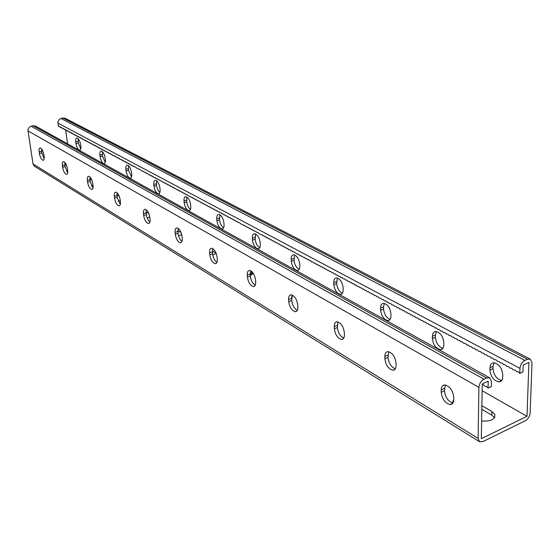 <?xml version="1.0" encoding="UTF-8"?>
<svg xmlns="http://www.w3.org/2000/svg" width="560" height="560" viewBox="0 0 560 560"><rect width="100%" height="100%" fill="white"/><g stroke="black" fill="none" stroke-linecap="round" stroke-linejoin="round"><path stroke-width="0.84" d="M479.444 441.658L34.559 166.32L32.998 163.94L478.1 438.424L479.626 441.77L482.888 441.609L525.329 420.721C528.15 419.006 529.76 416.416 530.159 412.951L531.993 362.824L530.257 359.1L527.464 359.261L524.93 360.43C522.025 362.11 520.366 364.756 519.967 368.382L519.806 373.359L522.984 371.882L523.208 365.001L528.913 362.369L527.002 416.297L481.327 438.697L482.258 383.88L488.222 381.129L488.089 388.101L486.486 386.386L484.862 386.281L483.266 384.573L482.251 384.503M478.1 438.424L478.898 387.359C479.262 383.677 480.956 380.961 483.987 379.218L486.647 378L489.72 377.853L491.477 381.549L491.372 386.575L488.089 388.101M452.27 402.864L453.747 399.637M494.704 417.389L494.774 414.386L491.918 411.551L481.887 405.692M494.774 414.386C495.334 419.377 490.952 421.568 481.628 420.973M292.068 295.246L291.592 297.983M252.938 272.867L250.299 275.926M527.002 416.297L482.146 390.719M66.591 171.311L67.753 171.22M91.399 185.717L93.044 185.514M178.514 235.76L181.72 234.654M212.765 255.108L216.174 253.295M147.098 217.826L149.8 217.168M118.153 201.187L120.302 200.809M491.918 411.551L491.841 415.184L481.831 409.297M491.841 415.184L494.522 417.697M251.524 271.334L251.72 274.099L250.131 273.161M251.72 274.099L252.322 274.519M65.786 163.674L65.961 164.955L66.556 165.298M65.961 164.955L64.806 164.514M89.838 178.976L91.903 180.194M177.807 230.671L181.062 232.575M212.359 250.971L216.139 253.204M146.09 212.03L148.883 213.675M116.858 194.852L119.266 196.266M216.958 262.353C214.599 260.645 213.143 257.775 212.569 253.75L212.751 248.605M255.241 285.236C252.553 283.507 250.908 280.448 250.306 276.052L250.607 270.739M297.318 310.359C294.231 308.623 292.369 305.34 291.732 300.524L292.159 295.064M343.777 338.065C340.214 336.322 338.086 332.808 337.407 327.516L337.974 321.923M395.346 368.767C391.202 367.052 388.759 363.272 388.031 357.427L388.745 351.722M452.921 402.997C448.063 401.317 445.242 397.243 444.451 390.761L445.312 384.979M178.122 228.375L178.045 233.352C178.591 237.048 179.893 239.736 181.965 241.416M146.328 209.818L146.146 212.814L146.888 217.196L148.19 220.192L149.856 222.194M117.033 192.738L117.131 197.365L120.295 204.47M89.95 176.967L90.132 181.412L92.981 188.083M64.855 162.358L65.093 166.614L67.676 172.886M41.524 148.785L41.811 152.859L44.156 158.753M217.294 259.203L217.126 257.243C216.237 252.07 214.382 249.074 211.568 248.248C210.07 248.423 209.405 249.928 209.566 252.77L209.741 254.716C210.63 259.861 212.485 262.85 215.299 263.683C216.783 263.522 217.448 262.024 217.294 259.203M255.675 282.009L255.535 279.972C254.632 274.526 252.616 271.355 249.494 270.459C247.87 270.634 247.121 272.167 247.247 275.072L247.401 277.088C248.304 282.506 250.313 285.663 253.435 286.566C255.038 286.412 255.787 284.893 255.675 282.009M297.85 307.069L297.738 304.948C296.821 299.194 294.623 295.834 291.137 294.861C289.38 295.029 288.54 296.59 288.617 299.551L288.743 301.651C289.653 307.37 291.851 310.723 295.33 311.703C297.08 311.549 297.92 310.002 297.85 307.069M344.414 334.726L344.33 332.528C343.413 326.431 340.998 322.847 337.085 321.783C335.167 321.944 334.215 323.533 334.243 326.557L334.334 328.741C335.251 334.796 337.673 338.366 341.579 339.444C343.483 339.297 344.428 337.729 344.414 334.726M396.081 365.428L396.046 363.132C395.122 356.643 392.448 352.814 388.024 351.645C385.924 351.799 384.86 353.416 384.825 356.489L384.874 358.764C385.798 365.204 388.472 369.019 392.896 370.209C394.968 370.076 396.032 368.48 396.081 365.428M453.747 399.686L453.761 397.285C452.837 390.369 449.855 386.253 444.815 384.944C442.519 385.091 441.322 386.729 441.21 389.858L441.21 392.238C442.134 399.105 445.116 403.207 450.149 404.53C452.417 404.404 453.621 402.787 453.747 399.686M32.998 163.94L28.042 130.921C27.916 128.59 28.938 127.029 31.087 126.238L33.012 125.734L35.56 126.077M175.294 234.255L175.105 232.372C174.909 229.593 175.504 228.116 176.89 227.941C179.438 228.704 181.153 231.546 182.028 236.474L182.217 238.364C182.399 241.129 181.811 242.592 180.439 242.76C177.891 241.983 176.176 239.148 175.294 234.255L178.045 233.352M143.668 215.46L143.465 213.647C143.241 210.931 143.766 209.482 145.054 209.3C147.371 210.014 148.967 212.723 149.835 217.413L150.031 219.247C150.248 221.949 149.716 223.384 148.449 223.552C146.125 222.831 144.536 220.136 143.668 215.46L146.349 214.627M114.527 198.149L114.317 196.392C114.065 193.732 114.534 192.311 115.731 192.136C117.845 192.801 119.336 195.384 120.19 199.871L120.4 201.642C120.638 204.288 120.169 205.695 118.986 205.863C116.865 205.191 115.381 202.615 114.527 198.149L117.131 197.365M87.591 182.147L87.367 180.446C87.101 177.842 87.521 176.449 88.627 176.274C90.573 176.904 91.966 179.368 92.806 183.666L93.023 185.374C93.289 187.971 92.869 189.35 91.763 189.518C89.817 188.881 88.431 186.424 87.591 182.147L90.132 181.412M62.615 167.307L62.391 165.662C62.097 163.114 62.475 161.749 63.511 161.574C65.303 162.169 66.612 164.528 67.431 168.651L67.662 170.31C67.942 172.844 67.571 174.195 66.542 174.37C64.75 173.768 63.441 171.416 62.615 167.307L65.093 166.614M39.403 153.517L39.165 151.921C38.864 149.422 39.193 148.092 40.159 147.91C41.818 148.47 43.05 150.738 43.862 154.7L44.093 156.303C44.387 158.788 44.058 160.118 43.099 160.286C41.44 159.719 40.208 157.465 39.403 153.517L41.811 152.859M519.806 373.359L518.196 371.693L516.544 371.609L514.941 369.95L513.296 369.873L511.7 368.221L510.069 368.144L508.487 366.499L506.863 366.429L505.288 364.791L503.671 364.721L502.103 363.09L500.5 363.02L498.939 361.396L497.35 361.333L495.796 359.716L494.214 359.653L492.667 358.043L491.099 357.987L489.559 356.384L487.998 356.328L486.465 354.725L484.918 354.676L483.392 353.087L481.852 353.038L480.34 351.449L478.8 351.407L477.295 349.825L475.776 349.783L474.278 348.208L472.759 348.166L471.268 346.598L469.763 346.563L468.279 345.002L466.788 344.967L465.311 343.413L463.82 343.385L462.357 341.831L460.88 341.803L459.417 340.263L457.947 340.235L456.491 338.702L455.035 338.674L453.586 337.148L452.137 337.127L450.695 335.601L449.253 335.58L447.818 334.061L446.39 334.047L444.962 332.535L443.534 332.521L442.12 331.016L440.699 331.002L439.292 329.504L437.885 329.497L436.478 327.999L435.078 327.992L433.678 326.501L432.292 326.501L430.899 325.017L429.513 325.017L428.134 323.533L426.755 323.54L425.376 322.063L424.011 322.07L422.639 320.6L421.281 320.607L419.916 319.144L418.565 319.151L417.207 317.695L415.87 317.709L414.512 316.253L413.182 316.267L411.838 314.818L410.508 314.839L409.171 313.397L407.848 313.411L406.518 311.976L405.209 311.997L403.879 310.569L402.577 310.59L401.254 309.162L399.959 309.19L398.643 307.769L397.355 307.797L396.046 306.376L394.765 306.411L393.463 304.997L392.189 305.032L390.894 303.625L389.627 303.66L388.339 302.253L387.079 302.295L385.798 300.895L384.545 300.937L383.264 299.544L382.018 299.586L380.751 298.2L379.512 298.242L378.245 296.856L377.013 296.905L375.753 295.526L374.528 295.575L373.275 294.203L372.057 294.252L370.804 292.88L369.6 292.929L368.354 291.571L367.15 291.62L365.911 290.262L364.714 290.318L363.482 288.967L362.292 289.023L361.067 287.672L359.884 287.728L358.659 286.384L357.483 286.447L356.265 285.11L355.096 285.166L353.885 283.836L352.723 283.899L351.519 282.569L350.364 282.632L349.16 281.309L348.012 281.372L346.815 280.056L345.674 280.119L344.484 278.803L343.343 278.873L342.16 277.564L341.026 277.634L339.85 276.325L338.723 276.402L337.547 275.1L336.427 275.17L335.258 273.875L334.145 273.952L332.983 272.657L331.877 272.734L330.715 271.446L329.616 271.523L328.461 270.242L327.369 270.319L326.214 269.038L325.129 269.122L323.981 267.848L322.903 267.932L321.762 266.658L320.684 266.742L319.55 265.475L318.479 265.559L317.345 264.299L316.281 264.383L315.154 263.123L314.097 263.214L312.977 261.961L311.927 262.052L310.807 260.799L309.757 260.89L308.651 259.644L307.608 259.742L306.495 258.496L305.459 258.594L304.36 257.348L303.331 257.446L302.232 256.214L301.203 256.312L300.111 255.08L299.089 255.178L298.004 253.953L296.989 254.051L293.811 251.713L292.81 251.818L291.732 250.6L290.738 250.705L289.667 249.494L288.673 249.599L287.602 248.395L286.615 248.5L285.551 247.296L284.571 247.408L283.514 246.204L282.534 246.316L281.477 245.119L280.504 245.231L279.454 244.034L278.488 244.146L277.445 242.956L276.479 243.075L275.436 241.885L274.484 242.004L273.448 240.821L272.489 240.94L271.46 239.757L270.508 239.876L269.479 238.7L268.541 238.819L267.512 237.65L266.574 237.769L265.552 236.6L264.621 236.726L263.606 235.557L262.675 235.683L261.667 234.521L260.743 234.647L257.81 232.456L256.893 232.589L255.892 231.434L254.982 231.56L253.988 230.419L253.078 230.545L252.091 229.404L251.188 229.53L250.201 228.389L249.305 228.522L248.318 227.381L247.422 227.514L246.442 226.38L245.553 226.513L244.58 225.386L243.698 225.519L242.725 224.392L241.843 224.525L239.036 222.418L238.161 222.558L237.202 221.438L236.334 221.578L235.375 220.465L234.514 220.605L233.562 219.492L232.708 219.632L231.756 218.526L230.902 218.666L229.95 217.567L229.103 217.707L228.158 216.608L227.318 216.748L226.373 215.649L225.533 215.796L224.595 214.704L223.762 214.844L222.831 213.752L221.998 213.899L221.067 212.814L220.241 212.961L219.31 211.876L218.491 212.023L217.567 210.938L216.748 211.092L215.824 210.014L215.012 210.161L214.095 209.083L213.283 209.237L212.366 208.159L211.561 208.313L210.651 207.242L209.846 207.396L208.943 206.332L208.138 206.479L207.235 205.422L206.444 205.576L205.541 204.512L204.75 204.666L203.854 203.609L203.063 203.763L202.174 202.713L201.39 202.867L198.828 200.921L198.051 201.082L197.169 200.032L196.399 200.193L195.517 199.15L194.747 199.311L193.872 198.268L193.102 198.429L192.227 197.393L191.464 197.554L190.596 196.518L189.84 196.679L187.348 194.782L186.599 194.95L185.738 193.921L184.989 194.089L184.128 193.06L183.386 193.228L182.532 192.206L181.79 192.374L180.936 191.359L180.201 191.52L179.347 190.505L178.619 190.673L177.772 189.665L177.037 189.826L174.629 187.985L173.908 188.153L173.068 187.145L172.347 187.32L171.514 186.319L170.793 186.487L169.96 185.486L169.253 185.661L168.42 184.66L167.713 184.835L166.887 183.841L166.18 184.016L165.354 183.022L164.654 183.197L163.828 182.21L163.128 182.385L160.797 180.586L160.104 180.761L159.292 179.781L158.606 179.956L157.794 178.983L157.108 179.158L156.303 178.185L155.617 178.36L154.812 177.387L154.133 177.562L153.328 176.596L152.649 176.771L151.851 175.805L151.179 175.98L150.381 175.021L149.709 175.196L147.462 173.453L146.79 173.635L146.006 172.676L145.341 172.858L143.115 171.129L142.457 171.311L138.824 168.833L138.173 169.022L134.582 166.565L133.938 166.754L133.175 165.816L132.538 166.005L133.175 165.816M65.219 118.286L62.846 118.006L60.977 118.489C58.877 119.266 57.876 120.806 57.974 123.109L58.422 126.315L58.912 126.105L59.549 126.924L61.18 127.323L61.824 128.142L62.321 127.932L62.965 128.751L63.469 128.541L65.261 129.983L65.772 129.773L66.416 130.599L66.927 130.389L69.902 132.468L70.42 132.258L74.613 134.988L75.138 134.785L75.803 135.625L76.328 135.415L76.993 136.262L78.715 136.696L79.387 137.543L79.919 137.34L83.013 139.482L83.552 139.279L84.231 140.133L85.995 140.588L86.674 141.449L87.22 141.246L87.906 142.107L88.452 141.904L90.384 143.43L90.937 143.227L91.623 144.095L92.183 143.899L94.122 145.432L95.942 145.908L99.183 148.141L99.75 147.945L103.026 150.199L103.6 150.003L104.314 150.892L104.895 150.696L105.609 151.585L106.19 151.389L106.904 152.278L107.492 152.082L108.213 152.978L108.801 152.782L109.522 153.678L110.11 153.482L113.477 155.792L114.072 155.603L116.137 157.22L116.739 157.031L117.474 157.934L118.083 157.745L120.169 159.376L120.778 159.187L122.878 160.832L123.501 160.643L124.243 161.56L124.866 161.371L126.987 163.03L127.617 162.841L131.145 165.256L131.775 165.067L132.538 166.005M260.26 244.398C260.358 247.177 259.63 248.668 258.083 248.864C255.157 248.101 253.288 245.189 252.469 240.135L252.336 238.217C252.224 235.417 252.952 233.912 254.52 233.709C257.439 234.458 259.308 237.377 260.134 242.466L260.26 244.398M299.81 266.035C299.866 268.877 299.054 270.389 297.381 270.585C294.147 269.766 292.117 266.693 291.291 261.373L291.172 259.378C291.109 256.522 291.921 254.989 293.615 254.786C296.849 255.598 298.879 258.678 299.705 264.026L299.81 266.035M343.182 289.765C343.189 292.656 342.286 294.203 340.466 294.399C336.868 293.51 334.649 290.255 333.823 284.641L333.739 282.576C333.711 279.657 334.621 278.096 336.455 277.893C340.06 278.768 342.279 282.03 343.105 287.679L343.182 289.765M390.957 315.903C390.908 318.85 389.9 320.425 387.926 320.614C383.894 319.648 381.458 316.197 380.625 310.247L380.576 308.098C380.611 305.123 381.626 303.534 383.621 303.331C387.653 304.283 390.089 307.755 390.922 313.733L390.957 315.903M443.849 344.834C443.73 347.837 442.603 349.44 440.454 349.629C435.904 348.565 433.216 344.883 432.383 338.569L432.383 336.329C432.474 333.298 433.608 331.681 435.785 331.478C440.335 332.521 443.023 336.224 443.849 342.58L443.849 344.834M502.712 377.041C502.523 380.093 501.256 381.717 498.911 381.899C493.745 380.73 490.749 376.775 489.93 370.048L489.972 367.71C490.147 364.63 491.414 362.992 493.787 362.789C498.96 363.944 501.956 367.906 502.775 374.689L502.712 377.041M67.578 143.829L65.674 129.871M216.902 220.675C217.714 225.491 219.443 228.256 222.096 228.963C223.531 228.774 224.189 227.311 224.049 224.588L223.902 222.719C223.09 217.875 221.354 215.103 218.708 214.403C217.252 214.606 216.601 216.083 216.748 218.82L216.902 220.675L219.548 219.807L219.814 214.704M184.184 202.776C184.989 207.375 186.599 210.007 189.014 210.672C190.351 210.483 190.939 209.048 190.771 206.381L190.603 204.575C189.805 199.955 188.195 197.316 185.773 196.658C184.429 196.861 183.841 198.303 184.016 200.984L184.184 202.776L186.767 201.971L186.928 197.029M154 186.263C154.791 190.659 156.296 193.172 158.508 193.795C159.754 193.606 160.279 192.206 160.083 189.588L159.901 187.845C159.11 183.428 157.605 180.908 155.393 180.285C154.14 180.488 153.615 181.902 153.818 184.527L154 186.263L156.513 185.5L156.583 180.726M126.056 170.975C126.84 175.189 128.247 177.597 130.277 178.185C131.439 177.996 131.915 176.617 131.698 174.062L131.502 172.368C130.718 168.133 129.311 165.725 127.281 165.137C126.112 165.34 125.636 166.726 125.86 169.295L126.056 170.975L128.506 170.261L128.492 165.648M100.114 156.779C100.884 160.832 102.207 163.135 104.083 163.688C105.168 163.506 105.595 162.155 105.357 159.649L105.154 158.011C104.384 153.944 103.061 151.634 101.185 151.081C100.093 151.277 99.666 152.635 99.911 155.155L100.114 156.779L102.508 156.107L102.417 151.669M75.971 143.57C76.727 147.469 77.973 149.674 79.709 150.206C80.724 150.017 81.109 148.701 80.857 146.244L80.647 144.655C79.884 140.749 78.638 138.53 76.909 138.005C75.88 138.201 75.502 139.531 75.761 141.995L75.971 143.57L78.302 142.933L78.148 138.663M255.57 233.947L255.185 239.211C255.731 243.313 257.257 246.141 259.756 247.688M294.588 254.961L294.077 260.372C294.651 264.845 296.359 267.848 299.201 269.395M337.337 278.012L336.679 283.563C337.281 288.442 339.213 291.648 342.468 293.181M384.363 303.401L383.509 306.929L383.558 309.078C384.202 314.419 386.393 317.842 390.138 319.354M436.345 331.513L435.386 335.055L435.393 337.288C436.072 343.161 438.585 346.829 442.918 348.299M494.116 362.796L493.052 366.31L493.003 368.648C493.738 375.137 496.636 379.078 501.69 380.464M223.643 227.794C221.431 226.254 220.066 223.594 219.548 219.807M190.449 209.489C188.489 207.97 187.264 205.464 186.767 201.971M159.845 192.598L157.696 189.707L156.513 185.5M131.53 176.96L128.506 170.261M105.252 162.435L102.508 156.107M80.808 148.911L78.302 142.933M58.422 126.315L58.968 126.175M60.095 126.777L59.549 126.924M63.518 128.604L62.965 128.751M62.37 127.995L61.824 128.142M64.666 129.22L64.113 129.367M65.814 129.836L65.261 129.983M66.969 130.452L66.416 130.599M68.131 131.068L67.578 131.222M69.293 131.691L68.74 131.838M70.462 132.314L69.902 132.468M71.638 132.944L71.078 133.091M72.814 133.574L72.247 133.721M73.99 134.204L73.43 134.351M75.18 134.834L74.613 134.988M76.363 135.471L75.803 135.625M77.56 136.108L76.993 136.262M78.757 136.745L78.19 136.899M79.961 137.389L79.387 137.543M81.165 138.033L80.591 138.187M82.376 138.677L81.802 138.831M83.587 139.328L83.013 139.482M84.805 139.979L84.231 140.133M86.03 140.63L85.449 140.791M87.255 141.288L86.674 141.449M88.487 141.946L87.906 142.107M89.726 142.604L89.138 142.765M90.965 143.269L90.384 143.43M92.211 143.934L91.623 144.095M93.457 144.599L92.869 144.76M94.717 145.271L94.122 145.432M95.97 145.943L95.382 146.104M97.237 146.622L96.642 146.783M98.504 147.294L97.909 147.462M99.778 147.973L99.183 148.141M101.052 148.659L100.457 148.827M102.34 149.345L101.738 149.513M103.621 150.031L103.026 150.199M104.916 150.724L104.314 150.892M106.211 151.41L105.609 151.585M107.513 152.11L106.904 152.278M108.815 152.803L108.213 152.978M110.131 153.503L109.522 153.678M111.447 154.21L110.831 154.378M112.763 154.917L112.154 155.085M114.086 155.624L113.477 155.792M115.416 156.331L114.807 156.506M116.753 157.045L116.137 157.22M118.097 157.759L117.474 157.934M119.441 158.48L118.818 158.655M120.792 159.201L120.169 159.376M122.143 159.929L121.52 160.104M123.508 160.65L122.878 160.832M124.873 161.385L124.243 161.56M126.245 162.113L125.615 162.295M127.617 162.848L126.987 163.03M129.003 163.59L128.366 163.772M130.389 164.325L129.752 164.514M131.782 165.074L131.145 165.256M61.236 127.386L60.683 127.526M28.042 130.921L478.898 387.359M31.087 126.238L483.987 379.218M33.012 125.734L486.647 378M444.451 390.761L441.21 392.238M444.458 388.388L441.21 389.858M388.031 357.427L384.874 358.764M387.982 355.152L384.825 356.489M337.407 327.516L334.334 328.741M337.323 325.332L334.243 326.557M291.732 300.524L288.743 301.651M291.606 298.424L288.617 299.551M250.306 276.052L247.401 277.088M250.159 274.029L247.247 275.072M212.569 253.75L209.741 254.716M212.401 251.804L209.566 252.77M57.974 123.109L519.967 368.382M62.846 118.006L527.464 359.261M60.977 118.489L524.93 360.43M489.93 370.048L493.003 368.648M489.972 367.71L493.052 366.31M432.383 338.569L435.393 337.288M432.383 336.329L435.386 335.055M380.625 310.247L383.558 309.078M380.576 308.098L383.509 306.929M333.823 284.641L336.679 283.563M333.739 282.576L336.595 281.498M291.291 261.373L294.077 260.372M291.172 259.378L293.965 258.384M252.469 240.135L255.185 239.211M252.336 238.217L255.052 237.293M215.81 252.448L215.859 253.029M41.58 151.263L39.165 151.921M64.862 164.969L62.391 165.662M89.908 179.711L87.367 180.446M116.921 195.615L114.317 196.392M146.146 212.814L143.465 213.647M177.863 231.476L175.105 232.372M75.761 141.995L78.099 141.358M99.911 155.155L102.305 154.483M125.86 169.295L128.317 168.588M153.818 184.527L156.331 183.771M184.016 200.984L186.599 200.179M216.748 218.82L219.394 217.959M35.378 125.979L489.72 377.853M292.292 296.856L292.215 295.519M252.896 273.532L252.833 272.727M452.648 403.375L450.149 404.53M394.933 369.327L392.896 370.209M343.252 338.765L341.579 339.444M296.709 311.178L295.33 311.703M254.576 286.153L253.435 286.566M216.251 263.354L215.299 263.683M65.037 118.195L530.257 359.1M498.911 381.899L501.508 380.695M440.454 349.629L442.582 348.705M387.926 320.614L389.669 319.907M340.466 294.399L341.908 293.846M297.381 270.585L298.578 270.151M258.083 248.864L259.084 248.514M43.463 160.188L43.099 160.286M66.962 174.244L66.542 174.37M92.26 189.371L91.763 189.518M119.56 205.688L118.986 205.863M149.121 223.335L148.449 223.552M181.237 242.494L180.439 242.76M79.709 150.206L80.094 150.101M104.083 163.688L104.531 163.562M130.277 178.185L130.795 178.031M158.508 193.795L159.11 193.613M189.014 210.672L189.728 210.448M222.096 228.963L222.936 228.683"/></g></svg>
